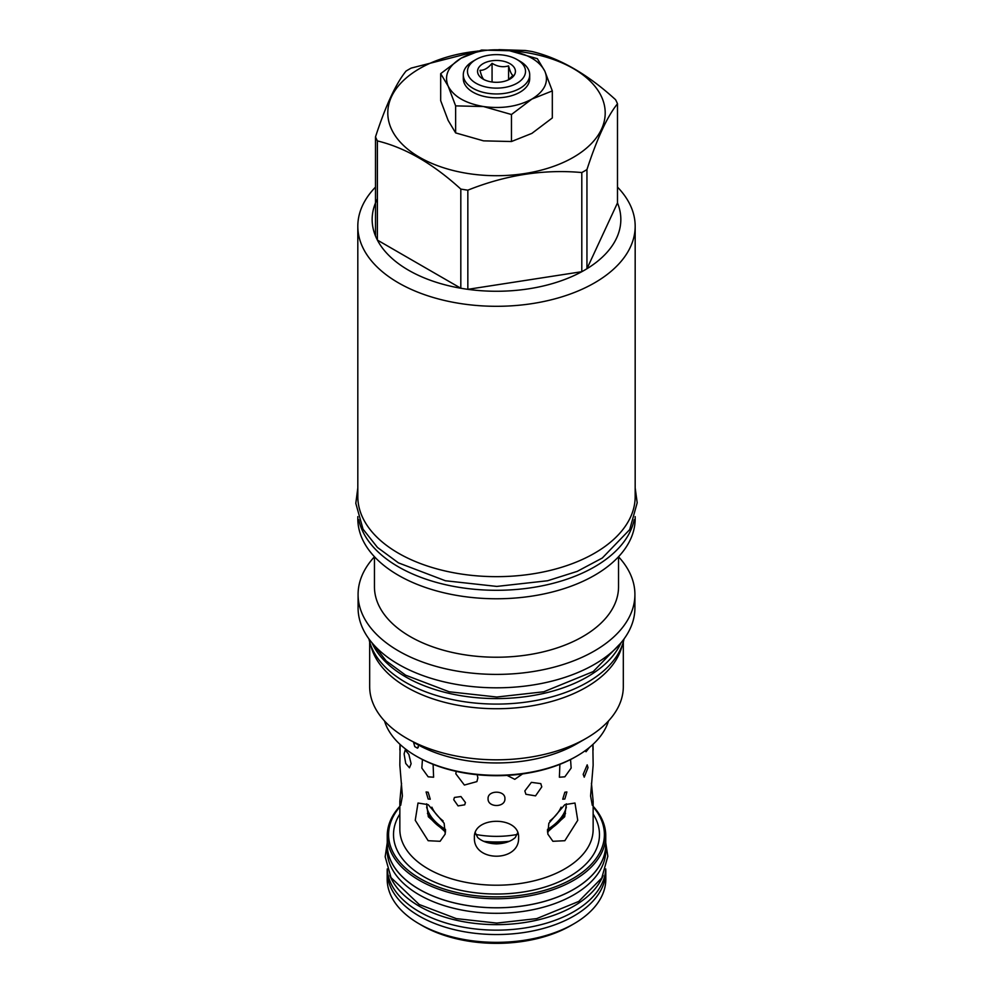 <?xml version="1.0" encoding="UTF-8"?>
<svg xmlns="http://www.w3.org/2000/svg" width="993" height="993" viewBox="0 0 993 993"><rect width="100%" height="100%" fill="white"/><g stroke="black" fill="none" stroke-linecap="round" stroke-linejoin="round"><path stroke-width="1.49" d="M623.319 641.863L623.319 686.597A126.831 73.221 180 0 1 586.18 738.37L576.883 743.732L586.18 738.37A126.831 73.221 0 0 1 447.967 754.246A126.831 73.221 0 0 1 369.669 686.597L369.669 641.863M384.514 720.968A113.686 65.637 0 0 0 416.104 756.058A113.686 65.637 0 0 0 576.883 756.058L576.883 756.058A113.686 65.637 0 0 0 608.486 720.968M414.242 742.665L418.773 745.222L417.457 748.176L414.764 746.612L413.522 742.193M418.276 747.394L417.457 748.176L414.764 746.612M418.773 745.222A113.686 65.637 0 0 0 576.883 743.732M575.655 756.765L576.883 756.058L575.655 756.765A111.936 64.632 0 0 1 417.345 756.765L416.104 756.058M370.848 645.475A126.831 73.221 0 0 0 456.06 704.906A126.831 73.221 0 0 0 586.18 687.28A126.831 73.221 180 0 0 622.139 645.475M624.051 638.921A128.507 74.19 180 0 1 538.355 700.04A128.507 74.19 180 0 1 405.628 682.365A128.507 74.19 0 0 1 368.937 638.921M620.973 642.843A128.507 74.19 180 0 1 530.411 695.956A128.507 74.19 180 0 1 405.628 676.866A128.507 74.19 0 0 1 372.027 642.843M358.088 594.484L358.088 607.902A138.412 79.912 0 0 0 443.523 681.732A138.412 79.912 0 0 0 594.373 664.404A138.412 79.912 0 0 0 634.912 607.902L634.912 594.484A138.412 79.912 180 0 1 594.373 650.986A138.412 79.912 0 0 1 443.523 668.314A138.412 79.912 0 0 1 358.088 594.484A138.412 79.912 0 0 1 374.448 556.788M618.54 556.788A138.412 79.912 180 0 1 634.912 594.484M618.54 556.725L618.54 586.764A122.04 70.466 180 0 1 582.792 636.587A122.04 70.466 0 0 1 449.792 651.867A122.04 70.466 0 0 1 374.448 586.764L374.448 556.725M357.815 516.621L357.815 518.694A138.685 80.061 0 0 0 443.424 592.672A138.685 80.061 0 0 0 594.559 575.319A138.685 80.061 180 0 0 635.172 518.694L635.172 516.621M634.192 519.736A138.685 80.061 180 0 1 594.559 566.842A138.685 80.061 0 0 1 451.132 585.895A138.685 80.061 0 0 1 358.796 519.736M635.172 226.243L635.172 496.587A138.685 80.061 180 0 1 549.563 570.565A138.685 80.061 180 0 1 398.429 553.213A138.685 80.061 0 0 1 357.815 496.587L357.815 226.243A138.685 80.061 0 0 0 443.424 300.209A138.685 80.061 0 0 0 594.559 282.856A138.685 80.061 180 0 0 635.172 226.243A138.685 80.061 180 0 0 617.485 187.106M375.503 187.106A138.685 80.061 0 0 0 357.815 226.243M586.95 169.567L586.95 268.731L617.485 202.932A124.336 71.781 0 0 1 586.95 268.731A124.336 71.781 180 0 1 584.418 270.233A124.336 71.781 0 0 1 581.799 271.697L581.799 172.546A124.336 71.781 0 0 0 584.418 171.081A124.336 71.781 0 0 0 586.95 169.567C597.128 138.325 607.306 116.392 617.485 103.781A124.336 71.781 0 0 0 615.598 99.722C587.794 74.338 559.99 58.289 532.174 51.562A124.336 71.781 0 0 0 525.148 50.469L498.834 49.65M617.485 202.932L617.485 103.781M478.204 50.941L411.189 68.095A124.336 71.781 0 0 0 408.582 69.56A124.336 71.781 0 0 0 406.038 71.074C395.859 83.673 385.681 105.606 375.503 136.86A124.336 71.781 0 0 0 377.39 140.919C405.194 147.659 433.01 163.708 460.814 189.08A124.336 71.781 0 0 0 467.84 190.172C505.834 174.979 543.816 169.095 581.799 172.546M477.472 51.164A108.709 62.758 0 0 0 419.629 68.579A108.709 62.758 0 0 0 419.629 157.328A108.709 62.758 0 0 0 573.358 157.328A108.709 62.758 0 0 0 599.052 92.138A108.709 62.758 0 0 0 508.354 50.569M377.39 198.873A124.336 71.781 0 0 0 375.503 236.024L375.503 136.86M375.503 236.024A124.336 71.781 0 0 0 377.39 240.083A124.336 71.781 0 0 0 460.814 288.243A124.336 71.781 0 0 0 467.84 289.335A124.336 71.781 0 0 0 581.799 271.697L467.84 289.335L467.84 190.172M460.814 189.08L460.814 288.243L377.39 240.083L377.39 140.919M440.681 73.656L440.681 100.665L448.153 120.426L455.638 132.901L483.541 140.857L511.457 141.527L531.888 133.385L552.319 117.944L552.319 90.922L531.888 99.077L511.457 114.518L483.541 106.549L455.638 105.879L448.153 86.118L440.681 73.656L461.112 58.202L481.543 50.06L509.446 50.73L537.362 58.699L544.834 71.161L552.319 90.922M511.457 141.527L511.457 114.518M455.638 132.901L455.638 105.879M544.834 71.161C539.336 60.71 527.544 53.907 509.446 50.73C491.026 48.26 474.915 50.742 461.112 58.202C448.191 66.183 443.871 75.48 448.153 86.118C453.652 96.557 465.444 103.371 483.541 106.549C501.961 109.019 518.073 106.524 531.888 99.077C544.809 91.095 549.117 81.798 544.834 71.161M475.97 59.53L473.016 61.231A33.203 19.165 0 0 0 463.297 74.785L463.297 78.633A33.203 19.165 0 0 0 473.016 92.2A33.203 19.165 0 0 0 509.198 96.346A33.203 19.165 0 0 0 529.703 78.633L529.703 74.785A33.203 19.165 0 0 0 519.972 61.231L517.018 59.53A29.033 16.757 0 0 0 475.97 59.53A29.033 16.757 0 0 0 475.97 83.226A29.033 16.757 0 0 0 517.018 83.226A29.033 16.757 0 0 0 517.018 59.53L519.972 61.231M463.297 74.785A33.203 19.165 0 0 0 473.016 88.34A33.203 19.165 0 0 0 509.198 92.498A33.203 19.165 0 0 0 529.703 74.785M509.881 63.651A18.929 10.923 0 0 0 483.107 63.651A18.929 10.923 0 0 0 483.107 79.105L483.107 79.105A18.929 10.923 0 0 0 509.881 79.105A18.929 10.923 0 0 0 509.881 63.651M508.304 79.924L513.021 75.418C511.544 74.748 510.067 71.57 508.59 65.873C503.091 67.536 497.58 66.68 492.069 63.316C488.035 68.157 484.001 70.491 479.967 70.304C481.444 76.002 482.921 79.179 484.398 79.85M492.069 63.316L492.069 81.997M508.59 65.873L508.59 79.701M428.157 840.711L415.248 820.305L418.003 803.027L428.157 804.64L444.144 823.271L445.224 834.008L440.098 841.294L428.157 840.711M428.157 799.03L426.096 791.98L428.157 792.215L430.267 799.216L428.157 799.03M433.109 764.337L433.606 777.221L428.157 776.811L421.839 768.073L422.435 759.533M401.544 783.216L399.844 801.264L400.688 805.311L402.401 795.976L399.844 765.181L400.142 744.477M400.03 744.378L399.844 749.951M411.114 763.716L408.831 754.37L405.218 749.988L404.101 753.948L405.727 763.456L409.476 767.8L411.114 763.716M518.582 837.546C519.935 815.886 473.053 815.886 474.406 837.546C473.053 862.42 519.935 862.42 518.582 837.546M564.843 840.711L552.89 841.294L547.776 834.008L548.844 823.271L564.843 804.64L574.984 803.027L577.74 820.305L564.843 840.711M592.846 744.477L593.144 765.181L590.587 795.976L592.3 805.311L593.144 801.264L591.443 783.216M564.843 799.03L562.721 799.216L564.843 792.215L566.891 791.98L564.843 799.03M588.017 767.601L587.186 764.858L583.176 774.354L584.244 777.171L588.017 767.601M465.432 802.518L460.951 796.547L454.422 797.453L453.739 799.713L458.083 805.894L464.712 804.826L465.432 802.518M504.916 798.67C505.437 790.031 487.551 790.031 488.072 798.67C487.551 807.768 505.437 807.768 504.916 798.67M593.144 749.951L592.958 744.378M541.781 786.878L540.8 783.614L531.392 782.36L524.85 790.925L525.905 794.288L535.55 795.865L541.781 786.878M570.553 759.533L571.149 768.073L564.843 776.811L559.382 777.221L559.891 764.337M456.209 771.362L455.824 773.783L464.389 785.053L476.901 781.603L477.856 777.916L477.223 774.726M584.976 750.857L586.044 751.751L589.457 747.419M507.075 775.409L514.784 779.331L522.566 773.919M426.642 803.833L428.318 816.742L445.522 832.072M475.262 832.668L477.707 837.533C482.139 841.493 488.395 843.603 496.5 843.889C504.667 843.578 510.923 841.468 515.28 837.533L517.725 832.668M547.466 832.072L564.682 816.742L566.345 803.833M387.183 871.432L387.183 879.239A109.317 63.118 0 0 0 419.195 923.862L422.149 925.575A105.134 60.697 0 0 0 570.838 925.575L573.793 923.862A109.317 63.118 0 0 0 605.804 879.239L605.804 871.432A109.317 63.118 180 0 1 538.33 929.733A109.317 63.118 180 0 1 419.195 916.055A109.317 63.118 180 0 1 387.183 871.432A109.317 63.118 180 0 1 387.245 869.235M422.149 925.575L419.195 923.862A109.317 63.118 0 0 0 573.793 923.862M605.742 869.235A109.317 63.118 180 0 1 605.804 871.432M605.755 868.937A109.317 63.118 180 0 1 536.791 925.699A109.317 63.118 180 0 1 419.195 911.661A109.317 63.118 0 0 1 387.233 868.937M603.111 875.466A109.317 63.118 180 0 1 526.849 922.162A109.317 63.118 180 0 1 419.195 906.162A109.317 63.118 0 0 1 389.877 875.466M605.804 850.207A109.317 63.118 180 0 1 538.33 908.508A109.317 63.118 180 0 1 419.195 894.83A109.317 63.118 0 0 1 387.183 850.207L387.183 844.708A109.317 63.118 0 0 0 419.195 889.331A109.317 63.118 180 0 0 538.33 903.009A109.317 63.118 180 0 0 605.804 844.708L605.804 850.207M605.742 842.486A109.317 63.118 180 0 1 605.804 844.708M387.245 842.486A109.317 63.118 0 0 0 387.183 844.708M593.144 806.279A109.242 63.068 180 0 1 605.742 835.684L605.742 844.708A109.242 63.068 180 0 1 538.305 902.972A109.242 63.068 180 0 1 419.245 889.306A109.242 63.068 180 0 1 387.245 844.708L387.245 835.684A109.242 63.068 180 0 1 399.844 806.279M605.742 835.684A109.242 63.068 180 0 1 538.305 893.961A109.242 63.068 180 0 1 419.245 880.282A109.242 63.068 180 0 1 387.245 835.684M593.144 806.887A107.902 62.298 180 0 1 559.456 885.173A107.902 62.298 180 0 1 420.2 878.631A107.902 62.298 180 0 1 399.844 806.887M427.462 813.379A72.154 41.656 0 0 0 445.472 830.707A72.154 41.656 0 0 0 445.584 830.769M487.178 842.56A72.154 41.656 0 0 0 505.822 842.56M547.404 830.769A72.154 41.656 0 0 0 565.526 813.379M399.844 801.264L399.844 829.416A96.656 55.807 0 0 0 428.157 868.875A96.656 55.807 180 0 0 533.477 880.965A96.656 55.807 180 0 0 593.144 829.416L593.144 801.264M399.844 814.061A102.987 59.456 0 0 0 423.676 876.62A102.987 59.456 180 0 0 551.971 884.676A102.987 59.456 180 0 0 593.144 814.061M483.802 841.332A70.59 40.75 0 0 0 509.186 841.332M547.453 829.453A70.59 40.75 0 0 0 566.358 807.061M426.63 807.061A70.59 40.75 0 0 0 445.547 829.453M475.982 834.492A66.543 38.417 0 0 0 517.005 834.492M549.849 820.901A66.543 38.417 0 0 0 561.082 807.197M431.905 807.197A66.543 38.417 0 0 0 443.139 820.901M620.563 643.327L593.206 671.591L543.816 691.773L496.785 697.024L449.171 691.773L405.64 675.203L386.165 660.891L372.437 643.327M635.172 487.886L637.196 502.793L629.699 529.617L602.304 558.016L577.231 571.372L547.577 580.756L496.81 586.416L445.41 580.756L398.441 562.87L377.489 547.466L363.053 529.195L355.804 503.352L357.815 487.886M605.755 842.796L607.828 856.301L601.783 877.973L578.77 901.421L536.704 918.612L496.736 923.08L456.284 918.612L419.207 904.499L391.019 877.626L385.172 856.76L387.233 842.796"/></g></svg>
